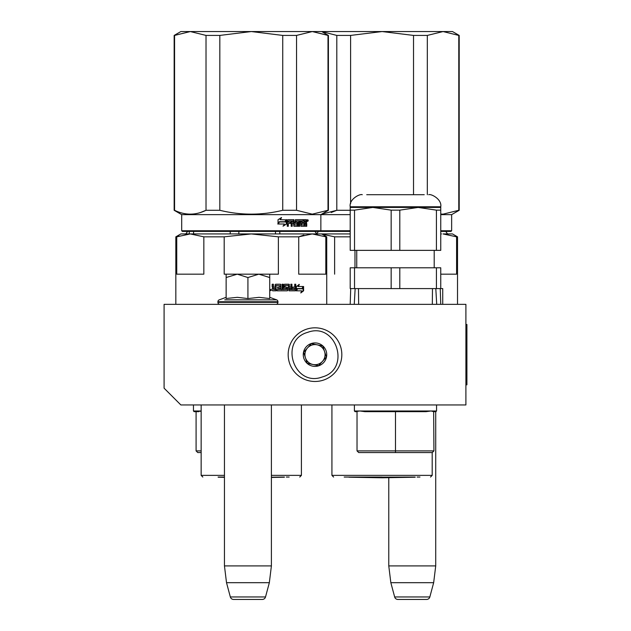 <?xml version="1.0" encoding="UTF-8"?>
<svg xmlns="http://www.w3.org/2000/svg" width="631" height="631" viewBox="0 0 631 631"><rect width="100%" height="100%" fill="white"/><g stroke="black" fill="none" stroke-linecap="round" stroke-linejoin="round"><path stroke-width="0.95" d="M180.86 404.952L465.899 404.952L465.899 304.347L164.092 304.347L164.092 388.183L180.86 404.952M388.775 477.675L388.775 565.912L390.834 582.681L394.659 596.965A3.352 3.352 33.8 0 0 397.893 599.45L426.595 599.45A3.352 3.352 -33.8 0 0 429.837 596.965L394.659 596.965M435.721 410.986L435.721 565.912L388.775 565.912M435.721 565.912L433.663 582.681L390.834 582.681M433.663 582.681L429.837 596.965M426.595 599.45L397.893 599.45M224.455 404.952L224.455 565.912L226.513 582.681L230.339 596.965A3.352 3.352 33.8 0 0 233.58 599.45L262.275 599.45A3.352 3.352 -33.8 0 0 265.517 596.965L230.339 596.965M271.401 404.952L271.401 565.912L224.455 565.912M271.401 565.912L269.342 582.681L226.513 582.681M269.342 582.681L265.517 596.965M234.18 274.17L258.828 274.17L247.928 277.537L237.264 274.17L261.676 274.17M261.676 304.347L234.18 304.347M275.928 304.347A2.011 2.011 -40.2 0 0 277.94 302.336L217.916 302.336A2.011 2.011 40.1 0 0 219.927 304.347M271.141 299.843L276.615 299.843A2.011 2.011 -129.3 0 1 277.94 301.736L277.94 302.336M277.94 301.736L217.916 301.736L217.916 302.336M269.729 297.335L276.615 299.843L224.723 299.843M217.916 301.736A2.011 2.011 129 0 1 219.241 299.843L226.127 297.335M226.71 298.439L237.359 297.335L247.928 298.566L259.057 297.335L269.729 298.566L269.729 277.545L258.828 274.17L269.729 274.17L269.729 277.545M236.799 274.17L226.135 274.17L226.135 277.537L237.264 274.17M259.057 304.347L258.6 304.347M247.928 298.566L247.928 277.537M237.359 304.347L236.704 304.347M226.135 298.566L226.135 277.537M306.698 329.137A26.825 26.825 0 0 0 289.487 362.951A26.825 26.825 0 0 0 323.293 380.162A26.825 26.825 0 0 0 340.511 346.348A26.825 26.825 0 0 0 306.698 329.137A26.825 26.825 0 0 0 289.487 362.951A26.825 26.825 0 0 0 323.293 380.162A26.825 26.825 0 0 0 340.511 346.348A26.825 26.825 0 0 0 306.698 329.137M307.739 332.332C278.492 340.314 293.912 387.726 322.26 376.975C351.506 368.985 336.086 321.581 307.739 332.332M311.367 343.493A11.737 11.737 0 0 0 303.834 358.282A11.737 11.737 0 0 0 318.631 365.814A11.737 11.737 0 0 0 326.156 351.017A11.737 11.737 0 0 0 311.367 343.493M311.406 343.603L303.637 352.24L307.226 363.29L318.592 365.696L326.361 357.059L322.764 346.017L311.406 343.603M322.473 361.382A10.057 10.057 0 0 1 312.905 364.489A10.057 10.057 0 0 0 324.563 351.538A10.057 10.057 0 0 0 307.518 347.926A10.057 10.057 0 0 0 312.905 364.489A10.057 10.057 0 0 1 305.428 357.761M307.518 347.926A10.057 10.057 0 0 1 324.563 351.538M273.594 289.597L275.116 289.597L275.116 288.351L273.199 288.351L273.594 289.597L273.199 288.351M226.135 274.17L224.194 274.17L224.194 236.83L251.28 233.927L310.673 233.927M297.39 233.927L281.647 233.927M277.845 233.927L273.941 233.927M265.88 233.927L261.747 233.927M303.866 235.071L298.723 236.83L312.266 233.927L190.294 233.927L203.837 236.83L203.837 274.17L176.751 274.17L176.751 236.83L190.294 233.927L180.86 233.927L175.828 236.83L175.828 304.347M178.912 236.002L175.828 236.83M251.28 233.927L278.374 236.83L298.723 236.83L298.723 274.17L325.817 274.17L325.817 236.83L326.732 236.83L326.732 304.347M350.205 233.927L312.266 233.927L325.817 236.83M224.194 236.83L203.837 236.83M269.729 274.17L278.374 274.17L278.374 236.83M286.324 477.052L289.164 477.052M224.455 477.052L218.105 477.052M297.02 288.556L296.373 289.968M298.384 286.513L299.323 284.431L296.373 286.577L296.373 290.836L297.43 288.556L302.517 288.556L303.401 286.513L297.958 286.513L298.897 284.431M302.06 288.556L302.935 286.513M296.594 290.836L301.721 290.836L300.79 292.95L303.598 290.804L303.598 286.513L302.62 288.793L297.54 288.793L296.594 290.836M301.019 292.445L303.132 290.804L303.132 287.594M303.132 287.121L302.162 288.793M296.191 290.836L297.319 288.793M276.055 285.472L279.77 285.669L279.77 287.113L277.624 287.113L277.624 288.351L279.77 288.351L279.77 289.392L277.048 289.597L277.048 290.836L287.326 290.836L287.783 290.315L287.002 287.113M287.783 290.315L287.46 287.633M295.355 284.226L295.75 290.315L295.324 290.836L289.006 290.836L288.383 285.472L284.999 285.472L285.125 286.916L287.783 287.633M295.75 290.315L295.75 284.226L294.732 284.226L294.732 287.113L292.342 287.113L292.342 288.351L294.732 288.351L294.574 289.597L291.554 289.597L291.554 284.226M291.916 289.597L291.916 284.226L290.867 284.226L290.867 287.113L289.116 287.113L289.116 284.747L289.455 287.113M282.98 284.226L282.98 289.597L286.663 289.392L286.482 288.351L284.447 288.351L283.982 287.831L283.982 284.747L284.447 284.226L289.006 284.226L289.455 284.747M283.264 289.597L283.264 284.226L282.128 284.226L282.128 289.597L280.724 289.597L280.724 284.747L280.243 284.226M280.984 289.597L280.724 284.747M273.199 284.226L273.199 286.592L273.704 287.113L275.116 287.113L275.116 284.747L275.613 284.226L280.503 284.226L280.984 284.747M273.397 286.592L273.397 284.226L272.174 284.226L272.174 286.916L272.931 287.681L272.174 288.454L272.174 290.315L272.687 290.836L276.086 290.836L276.086 285.669M269.729 289.668L271.338 290L269.729 290.323M275.865 290.836L275.865 285.669M289.455 288.351L289.629 289.597L290.694 289.597L290.867 288.351L289.116 288.351L289.29 289.597L290.347 289.597M287.46 290.315L287.002 290.836M284.999 285.472L284.826 286.916L285.307 287.113M295.355 290.315L294.937 290.836M288.675 284.226L289.116 284.747M273.199 286.592L273.704 287.113M270.667 289.929L270.841 290.599L270.1 290.497L270.1 289.424L270.439 289.929L270.667 289.424M328.002 210.289L328.412 210.289L328.412 35.423L312.266 31.55L328.002 35.423L328.002 210.289L312.266 214.161L296.538 210.289L282.743 210.289C261.77 215.416 240.797 215.416 219.825 210.289L206.021 210.289C195.539 215.416 185.057 215.416 174.566 210.289L174.156 210.289L174.156 35.423L174.566 35.423L174.566 210.289M427.321 194.695L427.321 35.423L443.049 31.55L458.784 35.423L443.049 31.55L427.321 35.423L413.526 35.423L382.063 31.55L251.28 31.55L282.743 35.423L296.538 35.423L312.266 31.55L296.538 35.423L296.538 210.289M219.825 35.423L206.021 35.423L190.294 31.55L251.28 31.55L219.825 35.423L219.825 210.289M282.743 35.423L282.743 210.289M206.021 35.423L206.021 210.289L200.39 212.529M174.156 35.423L180.86 31.55L190.294 31.55L174.566 35.423M350.205 230.741L181.696 230.741L182.367 231.411L320.193 231.411L320.863 230.741L320.863 214.643L328.412 210.289M181.696 230.741L181.696 214.643L350.205 214.643M286.6 223.934L286.6 219.675L285.441 221.954L279.415 221.954L278.287 224.005L284.376 224.005L283.287 226.079L286.6 223.934L282.98 226.079M286.364 219.675L285.322 221.726L279.288 221.726L278.026 224.005L278.026 219.706L281.544 217.561L280.409 219.675L286.261 219.88M286.261 220.345L286.261 223.934M286.261 219.675L285.109 221.954M306.745 223.603L306.745 226.284L305.972 226.284L305.641 223.398L304.844 223.398L304.505 226.284L300.995 226.284L300.632 220.921L299.749 220.921L299.749 226.284L298.849 226.284L298.849 220.921L296.16 220.921L296.16 222.159L297.879 222.159L298.266 222.68L297.879 226.284L293.92 226.284L293.51 223.398L292.192 223.398L292.192 226.284L291.175 226.284L291.175 220.921L288.509 220.921L288.335 222.159L290.757 222.159L290.757 223.398L288.335 223.398L288.335 226.284L287.271 226.284L287.271 220.195L287.72 219.675L293.92 219.675L294.33 224.841L297.169 225.038L297.169 223.398L295.426 223.398L295.024 222.877L295.426 219.675L303.519 219.675L303.519 220.921L301.547 221.118L301.547 222.159L303.109 222.159L303.109 223.398L301.547 223.398L301.547 224.841L304.047 225.038L304.181 219.675L306.421 219.675L306.745 222.057L306.264 222.83L306.745 223.603L306.209 223.603L306.209 226.284L305.443 226.284M304.844 225.764L303.992 226.284M295.734 220.921L296.16 220.921L295.576 221.118L295.576 221.954L296.16 222.159L295.734 222.159M291.798 223.398L291.798 226.284M288.146 220.921L287.981 222.159M294.488 225.038L294.07 225.038L294.488 225.038M301.2 220.921L301.689 220.921L301.066 221.118L301.066 222.159L301.547 222.159L301.066 222.159M301.689 225.038L301.2 225.038L301.689 225.038M304.844 222.159L305.972 222.159L305.972 221.118L304.844 220.921L304.844 222.159L304.323 222.159L304.323 220.921L304.844 220.921L304.323 220.921M292.192 222.159L293.51 222.159L293.352 220.921L292.35 220.921L291.798 222.159L291.956 220.921L292.942 220.921M301.547 223.398L301.066 223.398L301.2 225.038M302.612 222.159L302.612 223.398M303.014 219.675L303.014 220.921M293.51 219.675L294.07 225.038M288.335 223.398L287.981 226.284M290.378 222.159L290.378 223.398M297.43 222.159L297.43 226.284M300.159 220.921L299.275 220.921L299.275 226.284L298.384 226.284M305.112 223.398L304.323 223.398L304.323 225.764M305.893 219.675L306.209 222.057L305.735 222.83L306.209 223.603M306.264 222.83L305.735 222.83M306.745 222.057L306.209 222.057M307.258 220.511L307.77 219.675L308.267 220.511L307.77 221.355L307.258 220.511M306.745 220.771L306.745 220.258M307.644 220.061L307.644 220.968M281.252 217.561L280.125 219.675M279.288 221.726L277.766 224.005M286.024 219.675L284.991 221.726M307.407 221.102L307.415 219.919M271.401 477.21L284.463 477.052M224.455 477.21L218.2 477.21L224.455 477.32M268.088 233.927L272.158 233.927M280.03 233.927L290.915 233.927M201.147 450.897L196.083 450.897L196.083 411.657L198.954 410.986L201.147 411.428M200.413 452.569L197.763 452.569L200.413 452.569M230.212 231.411L230.212 233.927M193.591 231.411L193.591 233.927M189.261 231.411L189.261 233.927M275.479 231.411L275.479 233.927M238.857 231.411L238.857 233.927M279.809 231.411L279.809 233.927M432.48 288.588L432.314 304.347M432.251 452.569L358.708 452.569L432.251 452.569L433.931 450.897L433.655 411.657L435.887 411.657L436.557 410.986L431.06 410.986L433.655 411.657M433.931 450.897L357.028 450.897L357.028 411.657L355.072 411.657L359.899 410.986L364.915 411.657L426.043 411.657L364.915 411.657L395.479 411.657L395.479 452.569M426.043 411.657L431.06 410.986L354.401 410.986L355.072 411.657M354.527 267.796L354.527 288.588L350.205 288.588L350.205 267.796L440.753 267.796L440.753 288.588L442.741 288.588L442.741 304.347M435.808 288.588L436.707 304.347M358.645 304.347L358.479 288.588M355.15 288.588L354.251 304.347M418.952 207.441L424.553 207.788M399.802 267.796L399.802 288.588L440.753 288.588M436.423 267.796L436.423 288.588M354.527 288.588L399.802 288.588M391.157 267.796L391.157 288.588M375.153 194.695L372.006 194.695M424.229 194.695L366.729 194.695M354.527 250.357L350.205 250.357L350.205 210.147L354.527 210.147L354.527 250.357L391.157 250.357L391.157 210.147L372.842 207.433L350.205 207.433L350.205 210.147L350.205 206.763L440.753 206.763C442.086 199.42 431.312 193.63 428.678 194.695M436.423 210.147L440.753 210.147L440.753 207.433L418.116 207.433L399.802 210.147L399.802 250.357L436.423 250.357L436.423 210.147L418.116 207.433L372.842 207.433L354.527 210.147M436.423 250.357L440.753 250.357L440.753 210.147M391.157 210.147L399.802 210.147M391.157 250.357L399.802 250.357M440.753 234.014L441.455 233.927M321.076 233.927L334.619 236.83L334.619 274.17M440.753 274.17L456.599 274.17L456.599 236.83L457.514 236.83L457.514 304.347M457.514 236.83L452.49 233.927L443.049 233.927L456.599 236.83M350.205 236.83L334.619 236.83M354.977 267.796L354.977 250.357M382.063 477.052L347.018 477.052M458.784 210.289L459.194 210.289L459.194 35.423L458.784 35.423L458.784 210.289L443.049 214.161L440.753 214.075M459.194 35.423L452.49 31.55L382.063 31.55L350.607 35.423L350.607 203.687M413.526 35.423L413.526 194.695M350.607 35.423L336.804 35.423L336.804 210.289L321.715 214.154M350.205 210.289L336.804 210.289L331.172 212.529M336.804 35.423L321.715 31.558M440.753 231.411L450.976 231.411L451.646 230.741L451.646 214.643L459.194 210.289M350.205 231.411L320.193 231.411M451.646 230.741L440.753 230.741M440.753 214.643L451.646 214.643M415.151 477.21L382.063 477.785L348.982 477.21L415.245 477.052M348.888 477.052L344.187 477.052M417.107 477.052L419.946 477.052M465.899 324.468L466.908 324.468L466.908 384.831L465.899 384.831M301.413 404.952L301.413 475.372L271.401 475.372M224.455 475.372L201.147 475.372L202.827 477.052M308.267 220.511L307.723 220.511M201.147 410.986L193.457 410.986L194.127 411.657L198.962 411.657M432.196 452.569L432.196 475.372L331.93 475.372L333.61 477.052M314.885 231.246C316.462 233.762 317.354 234.653 317.567 233.927M187.683 231.246C186.106 233.762 185.206 234.653 184.993 233.927M321.707 233.927L326.732 236.83M301.413 475.372L299.741 477.052M201.147 404.952L201.147 475.372M321.707 31.55L328.412 35.423M181.696 214.643L174.156 210.289M271.401 477.438L284.368 477.21M314.893 231.411L316.675 233.778L318.458 231.411L316.675 233.778M197.763 452.569L196.083 450.897M193.457 404.952L193.457 410.986M196.359 411.657L194.127 411.657M358.708 452.569L357.028 450.897M354.401 404.952L354.401 410.986M386.188 411.657L386.188 410.986M369.924 411.657L369.924 410.986M403.611 411.657L403.611 410.986M387.347 411.657L387.347 410.986M421.035 411.657L421.035 410.986M404.771 411.657L404.771 410.986M436.557 404.952L436.557 410.986M350.71 288.588L350.189 304.347M440.249 288.588L440.761 304.347M434.207 267.796L434.207 250.357M356.744 267.796L356.744 250.357M350.205 206.763C348.872 199.42 359.646 193.63 362.281 194.695M440.753 207.433L440.753 206.763M445.667 231.246C447.245 233.762 448.136 234.653 448.349 233.927C448.136 234.653 447.245 233.762 445.667 231.246M432.196 475.372L430.523 477.052M331.93 404.952L331.93 475.372"/></g></svg>
